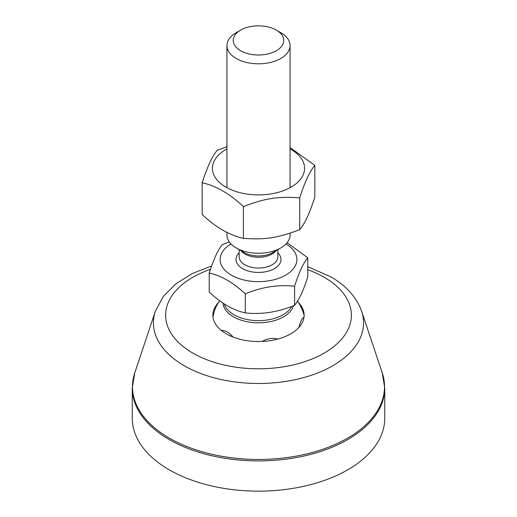 <?xml version="1.0" encoding="UTF-8"?>
<svg xmlns="http://www.w3.org/2000/svg" width="517" height="517" viewBox="0 0 517 517"><rect width="100%" height="100%" fill="white"/><g stroke="black" fill="none" stroke-linecap="round" stroke-linejoin="round"><path stroke-width="0.78" d="M384.745 388.021L384.745 418.266A126.245 72.884 180 0 1 258.5 491.15A126.245 72.884 180 0 1 132.255 418.266L132.255 388.021A126.245 72.884 0 0 0 258.5 460.906A126.245 72.884 0 0 0 384.745 388.021L382.244 372.899A126.032 72.761 180 0 1 258.5 459.445A126.032 72.761 180 0 1 134.756 372.899L132.255 388.021M298.438 302.445A45.625 26.341 180 0 1 303.246 310.032A45.625 26.341 180 0 1 290.761 333.814A45.625 26.341 180 0 1 226.239 333.814A45.625 26.341 180 0 1 213.754 310.032A45.625 26.341 180 0 1 218.562 302.445M226.937 148.915A46.078 26.606 0 0 0 225.418 186.818A46.078 26.606 0 0 0 291.084 187.115A46.078 26.606 0 0 0 290.063 148.915M290.063 147.532L314.821 165.356C309.793 171.23 304.759 182.068 299.731 197.869C278.191 196.24 264.943 198.289 243.41 206.587C229.664 193.688 215.919 185.752 202.179 182.779C207.207 166.978 212.241 156.14 217.269 150.26L226.937 146.738M202.179 182.779L202.179 214.542C215.919 227.435 229.664 235.371 243.41 238.343C264.943 239.978 278.191 237.923 299.731 229.632C304.759 223.758 309.793 212.914 314.821 197.113L314.821 165.356M299.731 197.869L299.731 229.632M243.41 206.587L243.41 238.343M231.015 243.992A38.394 22.166 0 0 0 231.519 275.238A38.394 22.166 0 0 0 285.649 275.141A38.394 22.166 0 0 0 285.985 243.992M226.937 232.359L226.937 235.035A31.563 18.224 0 0 0 236.185 247.921A31.563 18.224 0 0 0 280.815 247.921A31.563 18.224 0 0 0 290.063 235.035L290.063 233.161M223.021 303.065A35.505 20.499 0 0 0 245.523 321.38A35.505 20.499 0 0 0 283.607 316.798A35.505 20.499 0 0 0 293.52 305.689M219.706 300.739A47.344 47.344 0 0 0 215.977 307.066A16.996 3.593 98.8 0 0 212.965 316.863M221.276 330.415A16.996 9.81 60 0 1 232.999 337.032M262.242 341.44A16.996 13.403 -24.9 0 1 277.7 339.081M298.929 327.397A16.996 3.593 -81.2 0 1 303.918 317.709M209.217 273.041L209.217 292.066C221.244 303.35 233.27 310.29 245.297 312.895C261.725 314.691 278.152 312.152 294.58 305.269C298.981 300.125 303.382 290.644 307.783 276.815L307.783 257.796C303.382 262.94 298.981 272.42 294.58 286.25C278.152 284.447 261.725 286.987 245.297 293.869C233.27 282.586 221.244 275.645 209.217 273.041C213.618 259.217 218.019 249.73 222.42 244.593L229.348 242.021M287.122 242.719L307.783 257.796M294.58 305.269L294.58 286.25M240.644 30.122L236.185 32.694A31.563 18.224 0 0 0 226.937 45.58A31.563 18.224 0 0 0 258.5 63.804A31.563 18.224 0 0 0 290.063 45.58A31.563 18.224 0 0 0 280.815 32.694L276.356 30.122A25.249 14.579 180 0 1 276.356 50.737A25.249 14.579 180 0 1 240.644 50.737A25.249 14.579 180 0 1 240.644 30.122A25.249 14.579 180 0 1 276.356 30.122L280.815 32.694M245.297 312.895L245.297 293.869M134.756 372.899L155.333 311.331A105.074 60.663 0 0 0 258.5 383.491A105.074 60.663 0 0 0 361.667 311.331L382.244 372.899M307.783 269.732A92.879 53.619 180 0 1 324.172 277.267A92.879 53.619 180 0 1 318.672 356.032A92.879 53.619 180 0 1 183.134 346.519A92.879 53.619 180 0 1 210.471 269.292M277.816 249.653L277.816 256.891A19.316 11.148 180 0 1 258.5 268.039A19.316 11.148 180 0 1 239.184 256.891L239.184 249.653M239.184 252.839A22.47 12.97 0 0 0 243.985 269.37A22.47 12.97 0 0 0 273.015 269.37A22.47 12.97 0 0 0 277.816 252.839M240.832 250.603A19.316 11.148 0 0 0 272.155 253.989A19.316 11.148 0 0 0 276.168 250.603M280.815 247.921L272.808 252.542A20.241 11.684 180 0 1 244.192 252.542L236.185 247.921M291.75 306.368A34.717 20.047 180 0 1 283.051 314.769A34.717 20.047 180 0 1 247.889 319.68A34.717 20.047 180 0 1 224.249 303.867M155.333 311.331L163.21 296.564L175.761 283.891L192.162 273.609L211.64 265.945M307.783 266.701L330.486 276.647C346.132 285.571 356.523 297.139 361.667 311.331M304.125 315.241A47.344 47.344 0 0 0 297.534 301.081M290.063 187.684L290.063 45.58M226.937 187.684L226.937 45.58"/></g></svg>
